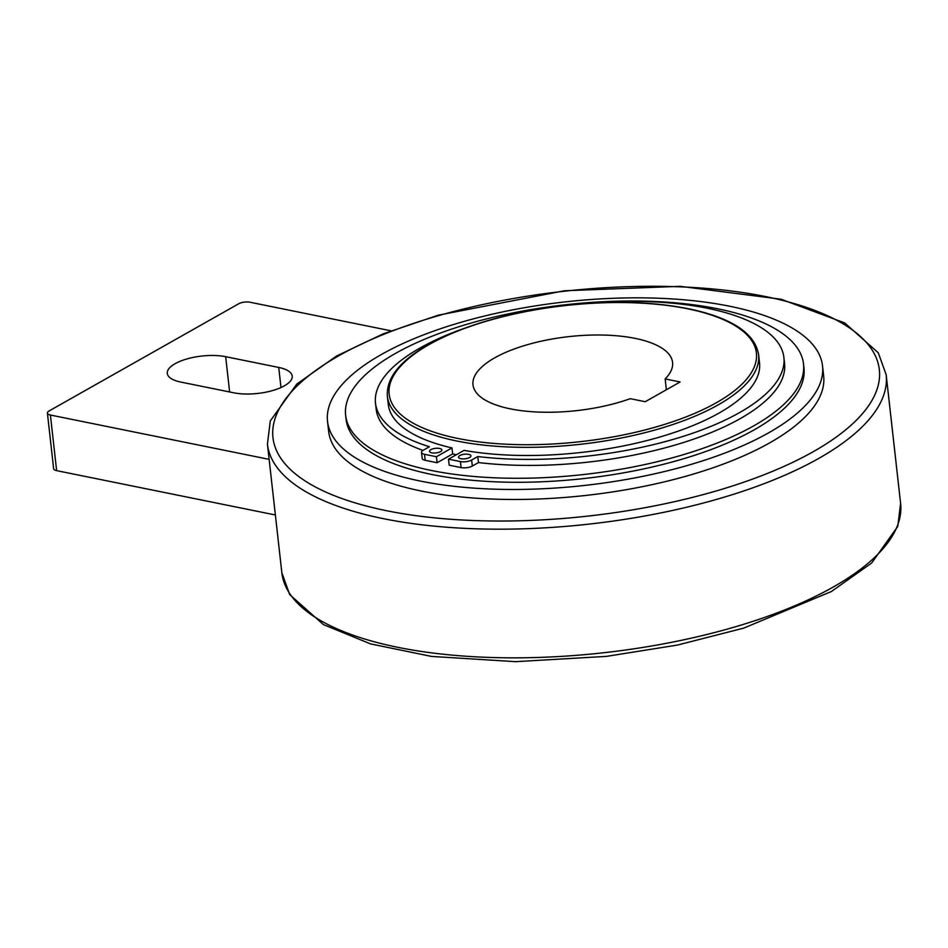 <?xml version="1.0" encoding="UTF-8"?>
<svg xmlns="http://www.w3.org/2000/svg" width="948" height="948" viewBox="0 0 948 948"><rect width="100%" height="100%" fill="white"/><g stroke="black" fill="none" stroke-linecap="round" stroke-linejoin="round"><path stroke-width="1.42" d="M822.532 365.892L823.646 375.894A249.051 92.288 173.6 0 1 769.669 442.882A249.051 92.288 173.6 0 1 499.098 499.288A249.051 92.288 173.6 0 1 328.66 431.423L327.534 421.41A249.051 92.288 -6.4 0 0 497.973 489.275A249.051 92.288 -6.4 0 0 768.544 432.881A249.051 92.288 -6.4 0 0 822.532 365.892A249.051 92.288 -6.4 0 0 652.082 298.028A249.051 92.288 -6.4 0 0 381.511 354.422A249.051 92.288 -6.4 0 0 327.534 421.41M803.513 363.961L803.963 367.966A230.376 85.367 173.6 0 1 754.039 429.93A230.376 85.367 173.6 0 1 503.755 482.105A230.376 85.367 173.6 0 1 346.091 419.324L345.641 415.319A230.376 85.367 -6.4 0 0 503.305 478.1A230.376 85.367 -6.4 0 0 753.589 425.925A230.376 85.367 -6.4 0 0 803.513 363.961A230.376 85.367 -6.4 0 0 645.861 301.191A230.376 85.367 -6.4 0 0 395.577 353.355A230.376 85.367 -6.4 0 0 345.641 415.319M448.511 459.176L460.42 461.581A8.034 2.974 -6.4 0 0 471.642 460.029L477.792 456.557L478.467 462.565L472.317 466.037A8.034 2.974 173.6 0 1 461.084 467.589L449.186 465.184L448.511 459.176L464.082 450.371A186.792 69.216 -6.4 0 0 719.046 413.055A186.792 69.216 -6.4 0 0 759.526 362.811L758.613 354.659C755.201 334.502 734.416 319.772 696.282 310.458C658.813 301.82 615.288 300.125 565.719 305.375C510 311.939 464.236 325.034 428.425 344.634C399.831 360.892 386.156 378.11 387.365 396.3A186.792 69.216 -6.4 0 0 457.019 441.045A186.792 69.216 -6.4 0 0 718.134 404.903A186.792 69.216 -6.4 0 0 758.613 354.659M459.875 455.538A6.221 2.311 173.6 0 1 466.641 454.128A6.221 2.311 173.6 0 1 470.907 455.822A6.221 2.311 173.6 0 1 469.556 457.493A6.221 2.311 173.6 0 1 462.79 458.903A6.221 2.311 173.6 0 1 458.524 457.209A6.221 2.311 173.6 0 1 459.875 455.538M430.842 449.648A6.221 2.311 173.6 0 1 437.609 448.238A6.221 2.311 173.6 0 1 441.875 449.945A6.221 2.311 173.6 0 1 440.524 451.615A6.221 2.311 173.6 0 1 433.757 453.026A6.221 2.311 173.6 0 1 429.503 451.331A6.221 2.311 173.6 0 1 430.842 449.648M422.986 450.395A205.467 76.136 173.6 0 1 376.19 409.263L375.515 403.267A205.467 76.136 -6.4 0 0 429.42 446.745L423.27 450.229A8.034 2.974 -6.4 0 0 421.528 452.386A8.034 2.974 -6.4 0 0 424.526 454.305L436.424 456.723L451.983 447.918L452.658 453.926L437.099 462.731L436.424 456.723M463.904 328.47A205.467 76.136 -6.4 0 0 420.047 347.999A205.467 76.136 -6.4 0 0 375.515 403.267M477.792 456.557A205.467 76.136 -6.4 0 0 739.357 412.724A205.467 76.136 -6.4 0 0 783.889 357.455L784.565 363.463A205.467 76.136 173.6 0 1 740.033 418.732A205.467 76.136 173.6 0 1 478.467 462.565M783.889 357.455A205.467 76.136 -6.4 0 0 562.709 305.718M665.152 378.939L680.131 381.973L645.221 401.715L630.23 398.681A100.429 37.209 173.6 0 1 510.427 408.872A100.429 37.209 173.6 0 1 472.981 384.817A100.429 37.209 173.6 0 1 527.633 344.622A100.429 37.209 173.6 0 1 635.136 338.377A100.429 37.209 173.6 0 1 672.582 362.432A100.429 37.209 173.6 0 1 665.152 378.939L666.361 389.758M269.137 459.353L50.398 415.023A8.034 2.974 -6.4 0 1 47.4 413.091L53.633 468.715A8.034 2.974 173.6 0 0 56.631 470.635L275.37 514.977M47.4 413.091A8.034 2.974 -6.4 0 1 49.142 410.934L238.695 303.775A8.034 2.974 -6.4 0 1 249.917 302.222L391.014 330.816M278.724 367.445A36.154 13.391 173.6 0 1 292.209 376.095A36.154 13.391 173.6 0 1 272.538 390.576A36.154 13.391 173.6 0 1 233.836 392.816L180.772 382.068A36.154 13.391 173.6 0 1 167.298 373.405A36.154 13.391 173.6 0 1 186.969 358.925A36.154 13.391 173.6 0 1 225.671 356.685L278.724 367.445L280.987 387.531M387.365 396.3L388.289 404.464A186.792 69.216 -6.4 0 0 451.983 447.918M437.099 462.731L425.19 460.313A8.034 2.974 173.6 0 1 422.204 458.394L421.528 452.386M456.355 454.744A186.792 69.216 173.6 0 1 452.658 453.926M886.167 374.709L878.275 352.81L844.727 322.936L781.045 299.213L680.226 286.332L564.463 290.763L438.249 315.186L383.122 333.897L336.67 355.938L296.76 384.082L270.287 420.948L267.431 444.102A311.311 115.36 -6.4 0 0 383.502 518.686A311.311 115.36 -6.4 0 0 818.693 458.441A311.311 115.36 -6.4 0 0 886.167 374.709L900.6 503.364A311.311 115.36 173.6 0 1 833.126 587.096A311.311 115.36 173.6 0 1 397.935 647.342A311.311 115.36 173.6 0 1 281.852 572.77L289.709 594.597L323.434 624.614L370.561 643.893L431.482 656.419L515.629 661.668L606.447 656.383L677.382 645.078L743.647 628.145L831.349 591.54L871.65 563.029L897.756 526.46L900.6 503.364M716.356 402.734A184.777 68.469 -6.4 0 0 687.513 308.764A184.777 68.469 -6.4 0 0 429.207 344.527A184.777 68.469 -6.4 0 0 458.05 438.486A184.777 68.469 -6.4 0 0 716.356 402.734M813.218 451.71A305.09 113.049 -6.4 0 0 765.581 296.57A305.09 113.049 -6.4 0 0 339.088 355.607A305.09 113.049 -6.4 0 0 386.725 510.747A305.09 113.049 -6.4 0 0 813.218 451.71M56.631 470.635L50.398 415.023M225.671 356.685L229.629 391.962M460.42 461.581L461.084 467.589M471.642 460.029L472.317 466.037M424.526 454.305L425.19 460.313M267.431 444.102L281.852 572.77"/></g></svg>
